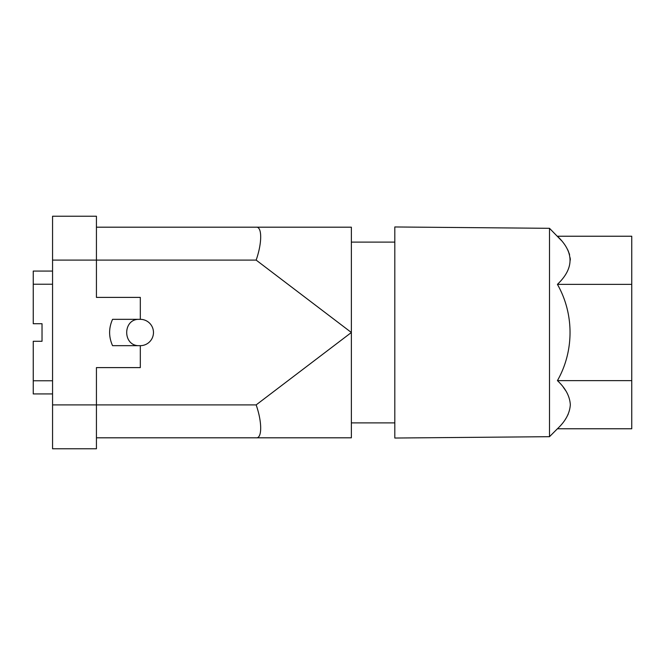 <?xml version="1.0" encoding="UTF-8"?>
<svg xmlns="http://www.w3.org/2000/svg" width="665" height="665" viewBox="0 0 665 665"><rect width="100%" height="100%" fill="white"/><g stroke="black" fill="none" stroke-linecap="round" stroke-linejoin="round"><path stroke-width="1" d="M52.56 448.775L96.433 448.775L52.56 448.775L52.56 216.225L96.433 216.225L96.433 297.396L140.315 297.396L140.315 319.333L139.434 319.333L140.315 319.333A13.167 13.167 0 0 1 153.474 332.5A13.167 13.167 0 0 1 140.315 345.667L139.434 345.667L140.315 345.667L140.315 367.604L96.433 367.604L96.433 404.902L52.56 404.902M96.433 448.775L96.433 404.902L256.15 404.902L351.369 332.5L351.369 437.811L256.15 437.811C262.193 438.626 262.193 422.017 256.15 404.902M256.15 227.189L96.433 227.189L351.369 227.189L351.369 332.5L256.15 260.098C262.193 242.983 262.193 226.374 256.15 227.189M112.56 319.333L139.434 319.333C122.46 318.61 122.46 346.39 139.434 345.667L112.56 345.667C108.636 336.889 108.636 328.111 112.56 319.333M52.56 216.225L96.433 216.225M96.433 437.811L256.15 437.811L96.433 437.811M394.81 438.036L394.81 226.965L549.498 228.311L549.498 436.689L394.81 438.036M565.391 419.241L565.724 418.734M567.827 414.977L568.193 414.17M565.832 390.837L563.388 387.346M557.42 284.371C574.236 313.897 574.236 351.103 557.42 380.629C565.499 388.169 569.797 396.19 570.321 404.702C569.797 413.206 565.499 421.228 557.42 428.767L631.75 428.767L631.75 236.233L557.42 236.233C574.236 252.276 574.236 268.319 557.42 284.371L631.75 284.371M570.321 260.082L570.179 257.837M569.597 254.795L569.024 252.924M568.542 251.653L567.594 249.558M561.376 240.481L549.498 228.311M557.42 380.629L631.75 380.629M52.56 271.071L33.25 271.071L33.25 323.722L42.028 323.722L42.028 341.278L33.25 341.278L33.25 393.929L52.56 393.929M33.25 393.929L42.028 393.929M52.56 260.098L256.15 260.098M33.25 380.771L52.56 380.771M33.25 284.229L52.56 284.229M351.369 422.89L394.81 422.89M557.42 428.767L549.498 436.689M351.369 242.11L394.81 242.11"/></g></svg>
